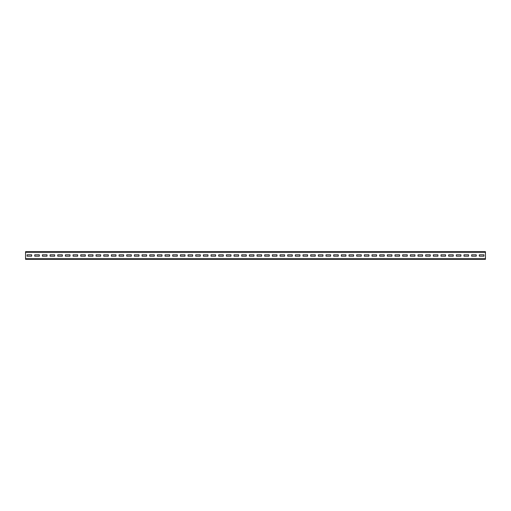 <?xml version="1.0" encoding="UTF-8"?>
<svg xmlns="http://www.w3.org/2000/svg" width="511" height="511" viewBox="0 0 511 511"><rect width="100%" height="100%" fill="white"/><g stroke="black" fill="none" stroke-linecap="round" stroke-linejoin="round"><path stroke-width="0.77" d="M25.55 252.281L25.55 251.668L485.45 251.668L485.45 259.333L25.55 259.333L25.55 252.281L485.45 252.281M483.917 256.19L483.917 254.81L479.318 254.81L479.318 256.19L483.917 256.19L483.917 254.81L479.318 254.81L479.318 256.19L483.917 256.19M476.252 256.19L476.252 254.81L471.653 254.81L471.653 256.19L476.252 256.19L476.252 254.81L471.653 254.81L471.653 256.19L476.252 256.19M468.587 256.19L468.587 254.81L463.988 254.81L463.988 256.19L468.587 256.19L468.587 254.81L463.988 254.81L463.988 256.19L468.587 256.19M460.922 256.19L460.922 254.81L456.323 254.81L456.323 256.19L460.922 256.19L460.922 254.81L456.323 254.81L456.323 256.19L460.922 256.19M453.257 256.19L453.257 254.81L448.658 254.81L448.658 256.19L453.257 256.19L453.257 254.81L448.658 254.81L448.658 256.19L453.257 256.19M445.592 256.19L445.592 254.81L440.993 254.81L440.993 256.19L445.592 256.19L445.592 254.81L440.993 254.81L440.993 256.19L445.592 256.19M437.927 256.19L437.927 254.81L433.328 254.81L433.328 256.19L437.927 256.19L437.927 254.81L433.328 254.81L433.328 256.19L437.927 256.19M430.262 256.19L430.262 254.81L425.663 254.81L425.663 256.19L430.262 256.19L430.262 254.81L425.663 254.81L425.663 256.19L430.262 256.19M422.597 256.19L422.597 254.81L417.998 254.81L417.998 256.19L422.597 256.19L422.597 254.81L417.998 254.81L417.998 256.19L422.597 256.19M414.932 256.19L414.932 254.81L410.333 254.81L410.333 256.19L414.932 256.19L414.932 254.81L410.333 254.81L410.333 256.19L414.932 256.19M407.267 256.19L407.267 254.81L402.668 254.81L402.668 256.19L407.267 256.19L407.267 254.81L402.668 254.81L402.668 256.19L407.267 256.19M399.602 256.19L399.602 254.81L395.003 254.81L395.003 256.19L399.602 256.19L399.602 254.81L395.003 254.81L395.003 256.19L399.602 256.19M391.937 256.19L391.937 254.81L387.338 254.81L387.338 256.19L391.937 256.19L391.937 254.81L387.338 254.81L387.338 256.19L391.937 256.19M384.272 256.19L384.272 254.81L379.673 254.81L379.673 256.19L384.272 256.19L384.272 254.81L379.673 254.81L379.673 256.19L384.272 256.19M376.607 256.19L376.607 254.81L372.008 254.81L372.008 256.19L376.607 256.19L376.607 254.81L372.008 254.81L372.008 256.19L376.607 256.19M368.942 256.19L368.942 254.81L364.343 254.81L364.343 256.19L368.942 256.19L368.942 254.81L364.343 254.81L364.343 256.19L368.942 256.19M361.277 256.19L361.277 254.81L356.678 254.81L356.678 256.19L361.277 256.19L361.277 254.81L356.678 254.81L356.678 256.19L361.277 256.19M353.612 256.19L353.612 254.81L349.013 254.81L349.013 256.19L353.612 256.19L353.612 254.81L349.013 254.81L349.013 256.19L353.612 256.19M345.947 256.19L345.947 254.81L341.348 254.81L341.348 256.19L345.947 256.19L345.947 254.81L341.348 254.81L341.348 256.19L345.947 256.19M338.282 256.19L338.282 254.81L333.683 254.81L333.683 256.19L338.282 256.19L338.282 254.81L333.683 254.81L333.683 256.19L338.282 256.19M330.617 256.19L330.617 254.81L326.018 254.81L326.018 256.19L330.617 256.19L330.617 254.81L326.018 254.81L326.018 256.19L330.617 256.19M322.952 256.19L322.952 254.81L318.353 254.81L318.353 256.19L322.952 256.19L322.952 254.81L318.353 254.81L318.353 256.19L322.952 256.19M315.287 256.19L315.287 254.81L310.688 254.81L310.688 256.19L315.287 256.19L315.287 254.81L310.688 254.81L310.688 256.19L315.287 256.19M307.622 256.19L307.622 254.81L303.023 254.81L303.023 256.19L307.622 256.19L307.622 254.81L303.023 254.81L303.023 256.19L307.622 256.19M299.957 256.19L299.957 254.81L295.358 254.81L295.358 256.19L299.957 256.19L299.957 254.81L295.358 254.81L295.358 256.19L299.957 256.19M292.292 256.19L292.292 254.81L287.693 254.81L287.693 256.19L292.292 256.19L292.292 254.81L287.693 254.81L287.693 256.19L292.292 256.19M284.627 256.19L284.627 254.81L280.028 254.81L280.028 256.19L284.627 256.19L284.627 254.81L280.028 254.81L280.028 256.19L284.627 256.19M276.962 256.19L276.962 254.81L272.363 254.81L272.363 256.19L276.962 256.19L276.962 254.81L272.363 254.81L272.363 256.19L276.962 256.19M269.297 256.19L269.297 254.81L264.698 254.81L264.698 256.19L269.297 256.19L269.297 254.81L264.698 254.81L264.698 256.19L269.297 256.19M261.632 256.19L261.632 254.81L257.033 254.81L257.033 256.19L261.632 256.19L261.632 254.81L257.033 254.81L257.033 256.19L261.632 256.19M253.967 256.19L253.967 254.81L249.368 254.81L249.368 256.19L253.967 256.19L253.967 254.81L249.368 254.81L249.368 256.19L253.967 256.19M246.302 256.19L246.302 254.81L241.703 254.81L241.703 256.19L246.302 256.19L246.302 254.81L241.703 254.81L241.703 256.19L246.302 256.19M238.637 256.19L238.637 254.81L234.038 254.81L234.038 256.19L238.637 256.19L238.637 254.81L234.038 254.81L234.038 256.19L238.637 256.19M230.972 256.19L230.972 254.81L226.373 254.81L226.373 256.19L230.972 256.19L230.972 254.81L226.373 254.81L226.373 256.19L230.972 256.19M223.307 256.19L223.307 254.81L218.708 254.81L218.708 256.19L223.307 256.19L223.307 254.81L218.708 254.81L218.708 256.19L223.307 256.19M215.642 256.19L215.642 254.81L211.043 254.81L211.043 256.19L215.642 256.19L215.642 254.81L211.043 254.81L211.043 256.19L215.642 256.19M207.977 256.19L207.977 254.81L203.378 254.81L203.378 256.19L207.977 256.19L207.977 254.81L203.378 254.81L203.378 256.19L207.977 256.19M200.312 256.19L200.312 254.81L195.713 254.81L195.713 256.19L200.312 256.19L200.312 254.81L195.713 254.81L195.713 256.19L200.312 256.19M192.647 256.19L192.647 254.81L188.048 254.81L188.048 256.19L192.647 256.19L192.647 254.81L188.048 254.81L188.048 256.19L192.647 256.19M184.982 256.19L184.982 254.81L180.383 254.81L180.383 256.19L184.982 256.19L184.982 254.81L180.383 254.81L180.383 256.19L184.982 256.19M177.317 256.19L177.317 254.81L172.718 254.81L172.718 256.19L177.317 256.19L177.317 254.81L172.718 254.81L172.718 256.19L177.317 256.19M169.652 256.19L169.652 254.81L165.053 254.81L165.053 256.19L169.652 256.19L169.652 254.81L165.053 254.81L165.053 256.19L169.652 256.19M161.987 256.19L161.987 254.81L157.388 254.81L157.388 256.19L161.987 256.19L161.987 254.81L157.388 254.81L157.388 256.19L161.987 256.19M154.322 256.19L154.322 254.81L149.723 254.81L149.723 256.19L154.322 256.19L154.322 254.81L149.723 254.81L149.723 256.19L154.322 256.19M146.657 256.19L146.657 254.81L142.058 254.81L142.058 256.19L146.657 256.19L146.657 254.81L142.058 254.81L142.058 256.19L146.657 256.19M138.992 256.19L138.992 254.81L134.393 254.81L134.393 256.19L138.992 256.19L138.992 254.81L134.393 254.81L134.393 256.19L138.992 256.19M131.327 256.19L131.327 254.81L126.728 254.81L126.728 256.19L131.327 256.19L131.327 254.81L126.728 254.81L126.728 256.19L131.327 256.19M123.662 256.19L123.662 254.81L119.063 254.81L119.063 256.19L123.662 256.19L123.662 254.81L119.063 254.81L119.063 256.19L123.662 256.19M115.997 256.19L115.997 254.81L111.398 254.81L111.398 256.19L115.997 256.19L115.997 254.81L111.398 254.81L111.398 256.19L115.997 256.19M108.332 256.19L108.332 254.81L103.733 254.81L103.733 256.19L108.332 256.19L108.332 254.81L103.733 254.81L103.733 256.19L108.332 256.19M100.667 256.19L100.667 254.81L96.068 254.81L96.068 256.19L100.667 256.19L100.667 254.81L96.068 254.81L96.068 256.19L100.667 256.19M93.002 256.19L93.002 254.81L88.403 254.81L88.403 256.19L93.002 256.19L93.002 254.81L88.403 254.81L88.403 256.19L93.002 256.19M85.337 256.19L85.337 254.81L80.738 254.81L80.738 256.19L85.337 256.19L85.337 254.81L80.738 254.81L80.738 256.19L85.337 256.19M77.672 256.19L77.672 254.81L73.073 254.81L73.073 256.19L77.672 256.19L77.672 254.81L73.073 254.81L73.073 256.19L77.672 256.19M70.007 256.19L70.007 254.81L65.408 254.81L65.408 256.19L70.007 256.19L70.007 254.81L65.408 254.81L65.408 256.19L70.007 256.19M62.342 256.19L62.342 254.81L57.743 254.81L57.743 256.19L62.342 256.19L62.342 254.81L57.743 254.81L57.743 256.19L62.342 256.19M54.677 256.19L54.677 254.81L50.078 254.81L50.078 256.19L54.677 256.19L54.677 254.81L50.078 254.81L50.078 256.19L54.677 256.19M47.012 256.19L47.012 254.81L42.413 254.81L42.413 256.19L47.012 256.19L47.012 254.81L42.413 254.81L42.413 256.19L47.012 256.19M39.347 256.19L39.347 254.81L34.748 254.81L34.748 256.19L39.347 256.19L39.347 254.81L34.748 254.81L34.748 256.19L39.347 256.19M31.682 256.19L31.682 254.81L27.083 254.81L27.083 256.19L31.682 256.19L31.682 254.81L27.083 254.81L27.083 256.19L31.682 256.19M25.55 258.719L485.45 258.719"/></g></svg>
